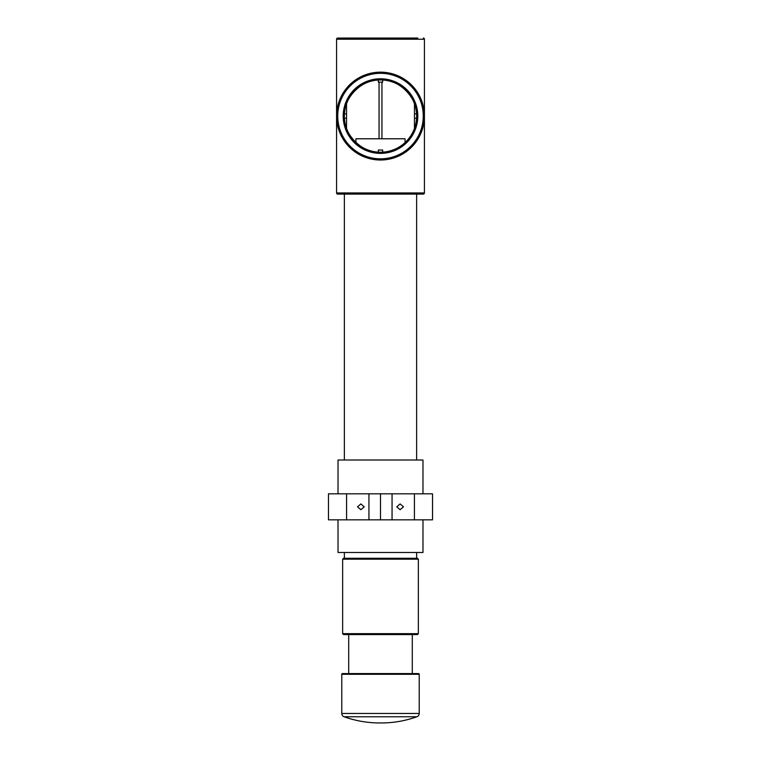 <?xml version="1.0" encoding="UTF-8"?>
<svg xmlns="http://www.w3.org/2000/svg" width="761" height="761" viewBox="0 0 761 761"><rect width="100%" height="100%" fill="white"/><g stroke="black" fill="none" stroke-linecap="round" stroke-linejoin="round"><path stroke-width="1.14" d="M348.709 673.58L348.709 634.569M412.291 673.58L412.291 634.569M338.017 519.83L338.017 552.486L422.983 552.486L422.983 519.83M364.234 506.826L360.876 503.934L357.508 506.826L360.876 509.718L364.234 506.826M328.476 519.83L328.476 493.822L346.578 493.822L346.578 519.83L328.476 519.83M368.942 493.822L368.942 519.83L392.058 519.83L392.058 493.822L380.5 493.822L380.5 519.83L380.5 493.822L346.578 493.822M368.942 519.83L346.578 519.83M418.36 559.183L418.36 633.656L342.64 633.656L342.64 559.183L418.36 559.183L417.447 558.27L343.553 558.27L414.878 558.27M413.204 634.569L350.288 634.569M418.36 633.656L417.447 634.569L343.553 634.569L342.64 633.656M422.983 493.822L422.983 460.005L338.017 460.005L338.017 493.822M396.766 506.826L400.124 509.718L403.492 506.826L400.124 503.934L396.766 506.826M432.524 493.822L432.524 519.83L414.422 519.83L414.422 493.822L432.524 493.822M392.058 519.83L414.422 519.83M392.058 493.822L414.422 493.822M416.885 716.767A3.529 3.529 0 0 0 419.225 713.447L419.225 674.275A0.694 0.694 0 0 0 418.531 673.58L342.469 673.58A0.694 0.694 0 0 0 341.775 674.275L341.775 713.447A3.529 3.529 0 0 0 344.115 716.767A105.779 105.779 0 0 0 380.5 722.95A105.779 105.779 0 0 0 416.885 716.767L344.115 716.767M414.46 103.753L414.46 113.912L416.562 113.912A36.128 36.128 0 0 1 380.5 152.21A36.128 36.128 0 0 1 344.438 113.912L346.54 113.912L346.54 103.753M416.628 460.005L416.628 194.112L343.201 194.112L344.372 194.112L344.372 460.005M417.799 38.05L337.741 38.05A1.17 1.17 0 0 0 336.571 39.22L336.571 192.942A1.17 1.17 0 0 0 337.741 194.112L343.201 194.112M424.429 116.081A43.929 43.929 0 0 1 380.5 160.01A43.929 43.929 0 0 1 336.571 116.081A43.929 43.929 0 0 1 380.5 72.152A43.929 43.929 0 0 1 424.429 116.081A43.929 43.929 0 0 0 380.5 72.152A43.929 43.929 0 0 0 336.571 116.081M423.259 38.05A1.17 1.17 0 0 1 424.429 39.22L424.429 192.942A1.17 1.17 0 0 1 423.259 194.112L337.741 194.112M416.6 114.635C417.199 97.827 399.487 79.762 382.669 80.019L382.669 82.121L378.331 82.121L378.331 80.019A36.128 36.128 0 0 1 382.669 80.019M378.331 80.019C361.513 79.762 343.801 97.827 344.4 114.635M344.4 117.527C343.801 134.336 361.513 152.409 378.331 152.143L378.331 150.041L382.669 150.041L382.669 152.143M417.799 194.112L423.259 194.112M337.741 38.05L343.201 38.05M344.372 116.081A36.128 36.128 0 0 1 380.5 79.953A36.128 36.128 0 0 1 416.628 116.081A36.128 36.128 0 0 0 380.5 79.953A36.128 36.128 0 0 0 344.372 116.081M379.054 82.121L379.054 138.778M381.946 138.778L381.946 82.121M346.54 113.912L346.54 128.409M416.562 118.25L414.46 118.25L414.46 128.409M346.54 118.25L344.438 118.25M414.46 118.25L414.46 113.912M405.061 142.573L405.061 138.778L355.939 138.778L355.939 142.573M419.225 674.275L341.775 674.275M419.225 713.447L341.775 713.447M417.799 116.081A37.299 37.299 0 0 1 380.5 153.38A37.299 37.299 0 0 1 343.201 116.081A37.299 37.299 0 0 1 380.5 78.783A37.299 37.299 0 0 1 417.799 116.081M423.259 116.081A42.759 42.759 0 0 1 380.5 158.84A42.759 42.759 0 0 1 337.741 116.081A42.759 42.759 0 0 1 380.5 73.322A42.759 42.759 0 0 1 423.259 116.081M424.429 39.22L336.571 39.22M424.429 192.942L336.571 192.942M416.628 558.27L416.628 552.486M344.372 558.27L344.372 552.486M342.64 559.183L343.553 558.27M379.758 722.95L381.242 722.95"/></g></svg>
